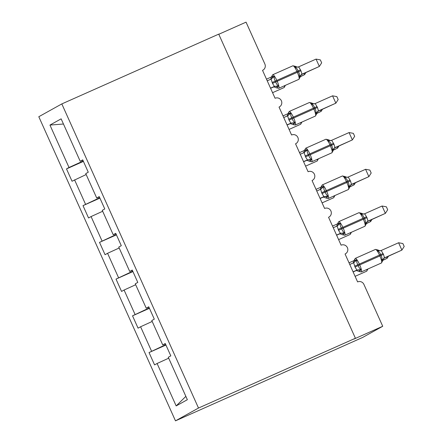 <?xml version="1.0" encoding="UTF-8"?>
<svg xmlns="http://www.w3.org/2000/svg" width="443" height="443" viewBox="0 0 443 443"><rect width="100%" height="100%" fill="white"/><g stroke="black" fill="none" stroke-linecap="round" stroke-linejoin="round"><path stroke-width="0.66" d="M175.483 420.85L362.662 337.439L382.73 326.275L353.94 339.078L355.413 338.258L218.731 34.133L61.821 103.917L38.801 116.725L175.483 420.85L198.503 408.042L61.821 103.917M165.942 345.036L149.031 352.556L165.771 344.654M165.383 343.796L162.742 344.925L165.261 343.524L170.81 355.867L168.285 357.268L187.356 399.702L176.17 405.921L157.099 363.493L154.579 364.894L149.031 352.556M157.099 363.493L168.7 358.188M262.533 70.348A4.834 4.723 60.9 0 0 262.898 70.166L262.538 70.365L275.075 98.263A4.834 4.723 -119.1 0 1 281.283 100.561A4.834 4.723 -119.1 0 1 279.035 107.079L291.583 134.993A4.834 4.723 -119.1 0 1 297.79 137.291A4.834 4.723 -119.1 0 1 295.542 143.809L308.09 171.723A4.834 4.723 -119.1 0 1 314.297 174.021A4.834 4.723 -119.1 0 1 312.049 180.539L324.597 208.454A4.834 4.723 -119.1 0 1 330.805 210.752A4.834 4.723 -119.1 0 1 328.556 217.269L341.104 245.184A4.834 4.723 -119.1 0 1 347.312 247.482A4.834 4.723 -119.1 0 1 345.064 254L357.612 281.914A4.834 4.723 -119.1 0 1 363.913 284.4L382.73 326.275M149.435 308.306L132.523 315.826L149.263 307.924M151.556 351.149L140.592 326.762L138.072 328.163L132.523 315.826M140.592 326.762L152.193 321.457M132.928 271.576L116.016 279.096L132.756 271.194M135.049 314.419L124.084 290.032L121.565 291.433L116.016 279.096M124.084 290.032L135.685 284.727M116.42 234.845L99.509 242.365L116.249 234.463M118.541 277.689L107.577 253.302L105.057 254.703L99.509 242.365M107.577 253.302L119.178 247.997M99.913 198.115L83.002 205.635L99.741 197.733M102.034 240.959L91.07 216.572L88.55 217.973L83.002 205.635M91.07 216.572L102.671 211.267M162.742 344.925L151.777 320.538L154.302 319.137L148.754 306.794L146.234 308.195L135.27 283.808L137.795 282.407L132.247 270.064L129.727 271.465L118.763 247.078L121.288 245.677L115.739 233.334L113.22 234.735L102.255 210.347L104.781 208.946L99.232 196.603L96.712 198.004L85.748 173.617L88.273 172.216L82.725 159.873L80.205 161.274L61.134 118.846L49.948 125.07L69.019 167.498L83.234 161.003M148.876 307.065L146.234 308.195M132.368 270.335L129.727 271.465M115.861 233.605L113.22 234.735M99.354 196.875L96.712 198.004M69.019 167.498L66.494 168.905L72.043 181.242L86.163 174.536M83.406 161.385L66.494 168.905M262.898 70.166A4.834 4.723 60.9 0 0 264.87 64.025L246.048 22.15L218.798 34.272M82.847 160.144L80.205 161.274M85.527 204.229L74.568 179.841M63.46 124.018L49.948 125.07M198.503 408.042L355.413 338.258M176.17 405.921L185.855 396.369M271.542 77.004L272.65 76.39L274.228 76.401C273.99 77.935 274.355 79.485 275.33 81.047L275.729 81.933C276.249 83.699 277.174 85.017 278.492 85.881L276.975 87.924L276.371 87.742M299.828 77.758L300.049 77.093L299.208 76.667C299.651 75.017 299.407 73.405 298.471 71.816L298.073 70.935C297.513 69.186 296.472 67.934 294.949 67.186L295.127 66.251L292.862 65.797A6.927 1.445 -114 0 0 292.834 65.808M316.053 59.102L320.339 59.888L321.662 62.823L319.353 66.45L316.053 59.102L298.676 66.827L300.952 70.753L301.982 74.175L319.353 66.45L301.373 74.612M302.109 74.119L301.545 74.479M267.234 80.814L270.961 79.153M272.511 83.4L277.185 81.263A6.927 1.445 66 0 1 278.758 88.284A6.927 1.445 66 0 1 278.736 88.301L276.465 87.847C274.367 86.983 273.348 86.739 273.409 87.11L274.394 86.446L272.511 83.4L271.088 79.098L274.228 76.401M270.595 88.295L272.788 87.321A3.544 3.527 -103.5 0 1 273.409 87.11M270.535 88.157L274.261 86.501M278.492 85.881L274.394 86.446M299.208 76.667L301.982 74.175M294.949 67.186L298.189 66.982A3.544 3.527 -103.5 0 0 298.294 66.959M300.11 76.816L304.596 74.657L300.138 76.639M305.914 72.591L304.596 74.657L304.042 73.422M288.05 113.735L289.157 113.115L290.735 113.131C290.497 114.665 290.863 116.216 291.837 117.777L292.236 118.663C292.757 120.43 293.681 121.747 294.999 122.611L293.482 124.655L292.878 124.472M316.335 114.488L316.557 113.818L315.715 113.397C316.158 111.747 315.914 110.135 314.979 108.546L314.58 107.666C314.021 105.916 312.98 104.664 311.457 103.917L311.634 102.981L309.369 102.527A6.927 1.445 -114 0 0 309.341 102.538M332.56 95.832L336.846 96.618L338.17 99.553L335.86 103.18L332.56 95.832L315.183 103.557L317.459 107.483L318.489 110.905L335.86 103.18L317.88 111.343M318.617 110.85L318.052 111.21M283.741 117.545L287.468 115.883M289.019 120.131L293.692 117.993A6.927 1.445 66 0 1 295.265 125.015A6.927 1.445 66 0 1 295.243 125.031L292.973 124.572C290.874 123.713 289.855 123.47 289.916 123.841L290.901 123.176L289.019 120.131L287.596 115.828L290.735 113.131M287.103 125.026L289.296 124.051M287.042 124.887L290.769 123.232M294.999 122.611L290.901 123.176M315.715 113.397L318.489 110.905M311.457 103.917L314.696 103.712A3.544 3.527 -103.5 0 0 314.801 103.69M304.557 150.465L305.664 149.845L307.243 149.861C307.005 151.395 307.37 152.946 308.345 154.507L308.743 155.393C309.264 157.16 310.189 158.478 311.507 159.342L309.989 161.385L309.386 161.202M332.843 151.218L333.064 150.548L332.222 150.127C332.665 148.477 332.422 146.866 331.486 145.276L331.087 144.396C330.528 142.646 329.487 141.395 327.964 140.647L328.141 139.711L325.876 139.257A6.927 1.445 -114 0 0 325.849 139.268M349.067 132.562L353.353 133.349L354.677 136.283L352.368 139.91L349.067 132.562L331.691 140.287L333.967 144.213L334.997 147.635L352.368 139.91L334.387 148.073M333.064 150.548A3.544 3.527 -103.5 0 1 335.13 147.574L334.559 147.94M300.249 154.275L303.976 152.614M305.526 156.861L310.2 154.723A6.927 1.445 66 0 1 311.772 161.745L309.48 161.302C307.381 160.444 306.362 160.2 306.423 160.571L307.409 159.906L305.526 156.861L304.103 152.558L307.243 149.861M303.61 161.756L305.803 160.781M303.549 161.617L307.276 159.962M311.507 159.342L307.409 159.906M332.222 150.127L334.997 147.635M327.964 140.647L331.203 140.442A3.544 3.527 -103.5 0 0 331.309 140.42M321.064 187.195L322.172 186.575L323.75 186.592C323.512 188.125 323.877 189.676 324.852 191.238L325.251 192.124C325.771 193.89 326.696 195.208 328.014 196.072L326.491 198.115L325.893 197.932M349.35 187.948L349.571 187.278L348.73 186.857C349.173 185.207 348.929 183.596 347.993 182.007L347.594 181.126C347.035 179.376 345.994 178.125 344.471 177.377L344.648 176.441L342.384 175.987A6.927 1.445 -114 0 0 342.356 175.998M365.575 169.292L369.861 170.079L371.184 173.014L368.875 176.641L365.575 169.292L348.198 177.017L350.474 180.943L351.504 184.366L368.875 176.641L350.895 184.803M349.571 187.278A3.544 3.527 -103.5 0 1 351.637 184.305L351.066 184.67M316.756 191.005L320.483 189.344M322.033 193.591L326.707 191.454A6.927 1.445 66 0 1 328.28 198.475A6.927 1.445 66 0 1 328.252 198.492L325.987 198.032C323.888 197.174 322.869 196.93 322.93 197.301L323.916 196.637L322.033 193.591L320.61 189.288L323.75 186.592M320.117 198.486L322.31 197.512A3.544 3.527 -103.5 0 1 322.93 197.301M320.056 198.348L323.783 196.692M328.014 196.072L323.916 196.637M348.73 186.857L351.504 184.366M344.471 177.377L347.711 177.172A3.544 3.527 -103.5 0 0 347.816 177.15M337.572 223.925L338.679 223.305L340.257 223.322C340.019 224.856 340.385 226.406 341.359 227.968L341.758 228.854C342.278 230.62 343.203 231.938 344.521 232.802L342.998 234.845L342.4 234.663M365.857 224.679L366.079 224.008L365.237 223.588C365.68 221.937 365.436 220.326 364.5 218.737L364.102 217.856C363.542 216.106 362.501 214.855 360.979 214.107L361.156 213.172L358.891 212.718A6.927 1.445 -114 0 0 358.863 212.729M382.082 206.023L386.368 206.809L387.691 209.744L385.382 213.371L382.082 206.023L364.705 213.747L366.981 217.674L368.011 221.096L385.382 213.371L367.402 221.528M366.079 224.008A3.544 3.527 -103.5 0 1 368.144 221.035L367.574 221.4M333.263 227.735L336.99 226.074M338.541 230.321L343.214 228.184A6.927 1.445 66 0 1 344.787 235.205A6.927 1.445 66 0 1 344.759 235.222L342.494 234.762C340.396 233.904 339.377 233.66 339.438 234.031A3.544 3.527 -103.5 0 0 339.432 234.031L340.423 233.367L338.541 230.321L337.117 226.019L340.257 223.322M336.625 235.216L338.817 234.242A3.544 3.527 -103.5 0 1 339.432 234.031M336.564 235.078L340.29 233.422M344.521 232.802L340.423 233.367M365.237 223.588L368.011 221.096M360.979 214.107L364.218 213.903A3.544 3.527 -103.5 0 0 364.318 213.875M316.612 113.546L321.103 111.387L316.645 113.369M322.421 109.321L321.103 111.387L320.549 110.152M333.119 150.277L337.61 148.117L333.153 150.099M338.928 146.052L337.61 148.117L337.057 146.882M349.627 187.007L354.118 184.847L349.66 186.83M355.436 182.782L354.118 184.847L353.564 183.612M366.134 223.737L370.625 221.578L366.167 223.56M371.943 219.512L370.625 221.578L370.071 220.343M354.079 260.656L355.186 260.035L356.765 260.052C356.526 261.586 356.892 263.136 357.866 264.698L358.265 265.584C358.786 267.351 359.71 268.668 361.028 269.532L359.506 271.576L358.908 271.393M382.364 261.409L382.586 260.739L381.744 260.318C382.187 258.668 381.944 257.056 381.008 255.467L380.609 254.587C380.05 252.837 379.009 251.585 377.486 250.838L377.663 249.896L375.398 249.448A6.927 1.445 -114 0 0 375.371 249.459M398.584 242.753L402.875 243.539L404.199 246.474L401.89 250.101L398.584 242.753L381.213 250.478L383.488 254.404L384.518 257.826L401.89 250.101L383.909 258.258M384.646 257.765L384.081 258.131M349.771 264.465L353.497 262.804M355.048 267.051L359.722 264.914A6.927 1.445 66 0 1 361.294 271.936A6.927 1.445 66 0 1 361.266 271.947L359.002 271.493C356.903 270.634 355.884 270.391 355.945 270.762A3.544 3.527 -103.5 0 0 355.939 270.762L356.931 270.097L355.048 267.051L353.625 262.749L356.765 260.052M353.132 271.947L355.325 270.972A3.544 3.527 -103.5 0 1 355.939 270.762M353.071 271.808L356.798 270.152M361.028 269.532L356.931 270.097M381.744 260.318L384.518 257.826M377.486 250.838L380.725 250.633A3.544 3.527 -103.5 0 0 380.825 250.605M382.641 260.467L387.132 258.308L382.674 260.29M388.45 256.242L387.132 258.308L386.578 257.073M301.401 74.546L301.661 74.407C301.434 74.003 300.908 74.961 300.066 77.281L298.887 79.336A6.927 1.445 -114 0 0 298.909 79.325A6.927 1.445 -114 0 0 297.342 72.298L300.952 70.753M300.553 69.872L296.943 71.417A6.927 1.445 -114 0 0 292.862 65.797L272.705 74.756A6.927 1.445 66 0 1 272.705 74.756A6.927 1.445 66 0 1 276.792 80.382L277.185 81.263L297.342 72.298L296.943 71.417L272.118 82.52M298.887 79.336L278.736 88.301A6.927 1.445 66 0 1 278.697 88.312M277.479 87.127A3.544 3.079 64 0 0 274.234 86.518M271.055 79.114A3.544 3.079 64 0 0 272.65 76.39M302.115 74.114A3.544 3.527 -103.5 0 0 300.049 77.093M295.221 66.35A3.544 3.527 -103.5 0 0 298.189 66.982C298.25 67.353 297.225 67.109 295.127 66.251M284.107 87.553A6.927 1.445 -114 0 0 284.129 87.542A6.927 1.445 -114 0 0 284.157 87.531A6.927 1.445 -114 0 0 284.345 85.804M317.908 111.276L318.168 111.132C317.941 110.733 317.415 111.691 316.573 114.012L315.394 116.066A6.927 1.445 -114 0 0 315.416 116.055A6.927 1.445 -114 0 0 313.849 109.028L317.459 107.483M317.061 106.602L313.45 108.147A6.927 1.445 -114 0 0 309.369 102.527L289.213 111.486A6.927 1.445 66 0 1 293.299 117.113L293.692 117.993L313.849 109.028L313.45 108.147L288.626 119.25M289.19 111.498A6.927 1.445 66 0 1 289.213 111.486L288.033 113.541C287.108 117.018 286.427 116.077 286.438 116.42M315.394 116.066L295.243 125.031A6.927 1.445 66 0 1 295.204 125.042M293.986 123.857A3.544 3.079 64 0 0 290.741 123.248M289.916 123.841A3.544 3.527 -103.5 0 0 289.285 124.057M287.562 115.844A3.544 3.079 64 0 0 289.157 113.115M318.622 110.844A3.544 3.527 -103.5 0 0 316.557 113.818M311.728 103.081A3.544 3.527 -103.5 0 0 314.696 103.712C314.757 104.083 313.733 103.839 311.634 102.981M334.415 148.006L334.675 147.862C334.448 147.464 333.917 148.422 333.081 150.736L331.901 152.796A6.927 1.445 -114 0 0 331.923 152.785A6.927 1.445 -114 0 0 330.356 145.758L333.967 144.213M333.568 143.333L329.957 144.878A6.927 1.445 -114 0 0 325.876 139.257L305.72 148.217A6.927 1.445 66 0 1 309.807 153.843L310.2 154.723L330.356 145.758L329.957 144.878L305.133 155.98M305.698 148.228A6.927 1.445 66 0 1 305.72 148.217L304.54 150.271C303.616 153.749 302.934 152.807 302.946 153.151M331.901 152.796L311.75 161.761A6.927 1.445 66 0 1 311.75 161.761A6.927 1.445 66 0 1 311.711 161.773M310.493 160.587A3.544 3.079 64 0 0 307.248 159.978M306.423 160.571A3.544 3.527 -103.5 0 0 305.792 160.787M304.07 152.575A3.544 3.079 64 0 0 305.664 149.845M328.235 139.811A3.544 3.527 -103.5 0 0 331.203 140.442C331.264 140.813 330.24 140.569 328.141 139.711M350.922 184.737L351.183 184.593C350.956 184.194 350.424 185.152 349.588 187.467L348.408 189.526A6.927 1.445 -114 0 0 348.431 189.515A6.927 1.445 -114 0 0 346.863 182.488L350.474 180.943M350.075 180.063L346.465 181.608A6.927 1.445 -114 0 0 342.384 175.987L322.227 184.947A6.927 1.445 66 0 1 326.314 190.573L326.707 191.454L346.863 182.488L346.465 181.608L321.64 192.711M322.205 184.958A6.927 1.445 66 0 1 322.227 184.947L321.048 187.001C320.123 190.479 319.442 189.538 319.453 189.881M348.408 189.526L328.252 198.492A6.927 1.445 66 0 1 328.219 198.503M327 197.318A3.544 3.079 64 0 0 323.755 196.709M320.577 189.305A3.544 3.079 64 0 0 322.172 186.575M344.743 176.541A3.544 3.527 -103.5 0 0 347.711 177.172C347.772 177.543 346.747 177.3 344.648 176.441M366.095 224.202L364.916 226.257A6.927 1.445 -114 0 0 364.938 226.246A6.927 1.445 -114 0 0 363.371 219.219L366.981 217.674M366.582 216.793L362.972 218.338A6.927 1.445 -114 0 0 358.891 212.718L338.734 221.677A6.927 1.445 66 0 1 342.821 227.303L343.214 228.184L363.371 219.219L362.972 218.338L338.147 229.441M338.712 221.688A6.927 1.445 66 0 1 338.734 221.677L337.555 223.732C336.63 227.209 335.949 226.268 335.96 226.611M364.916 226.257L344.759 235.222A6.927 1.445 66 0 1 344.726 235.233M343.508 234.048A3.544 3.079 64 0 0 340.263 233.439M337.084 226.035A3.544 3.079 64 0 0 338.679 223.305M361.25 213.271A3.544 3.527 -103.5 0 0 364.218 213.903C364.279 214.274 363.254 214.03 361.156 213.172M300.614 124.284A6.927 1.445 -114 0 0 300.636 124.273A6.927 1.445 -114 0 0 300.664 124.261A6.927 1.445 -114 0 0 300.852 122.534M318.329 158.948L317.144 161.003A6.927 1.445 -114 0 0 317.144 161.003A6.927 1.445 -114 0 0 317.171 160.992A6.927 1.445 -114 0 0 317.36 159.264M333.629 197.744A6.927 1.445 -114 0 0 333.651 197.733A6.927 1.445 -114 0 0 333.679 197.722A6.927 1.445 -114 0 0 333.867 195.994M350.136 234.474A6.927 1.445 -114 0 0 350.158 234.463A6.927 1.445 -114 0 0 350.186 234.452A6.927 1.445 -114 0 0 350.374 232.725M383.937 258.197L384.192 258.053C383.97 257.654 383.439 258.612 382.602 260.927L381.423 262.987A6.927 1.445 -114 0 0 381.445 262.976A6.927 1.445 -114 0 0 379.878 255.949L383.488 254.404M383.09 253.523L379.479 255.068A6.927 1.445 -114 0 0 375.398 249.448L355.242 258.407A6.927 1.445 66 0 1 355.242 258.407A6.927 1.445 66 0 1 359.328 264.034L359.722 264.914L379.878 255.949L379.479 255.068L354.655 266.171M381.423 262.987L361.266 271.947A6.927 1.445 66 0 1 361.233 271.963M360.015 270.778A3.544 3.079 64 0 0 356.765 270.169M353.592 262.765A3.544 3.079 64 0 0 355.186 260.035M384.651 257.765A3.544 3.527 -103.5 0 0 382.586 260.739M377.757 250.002A3.544 3.527 -103.5 0 0 380.725 250.633C380.786 251.004 379.762 250.76 377.663 249.902M366.643 271.205A6.927 1.445 -114 0 0 366.666 271.194A6.927 1.445 -114 0 0 366.693 271.182A6.927 1.445 -114 0 0 366.876 269.455M345.435 253.817L345.075 254.016M328.927 217.087L328.568 217.286M312.42 180.356L312.06 180.556M295.913 143.626L295.553 143.825M279.406 106.896L279.046 107.095M269.931 79.69C269.92 79.347 270.601 80.288 271.526 76.811L272.705 74.756M285.314 85.488L284.129 87.542L272.567 92.687M271.52 76.932L266.492 79.17M367.43 221.467L367.69 221.323C367.463 220.924 366.931 221.882 366.095 224.197M301.821 122.218L300.636 124.273L289.074 129.417M288.028 113.663L282.999 115.9M317.144 161.003L305.581 166.147M304.535 150.393L299.507 152.63M334.836 195.679L333.651 197.733L322.089 202.877M321.042 187.123L316.014 189.36M351.343 232.409L350.158 234.463L338.596 239.608M337.549 223.853L332.521 226.091M352.467 263.341C352.456 262.998 353.137 263.939 354.062 260.462L355.242 258.407M367.851 269.139L366.666 271.194L355.103 276.338M354.057 260.584L349.029 262.821"/></g></svg>
